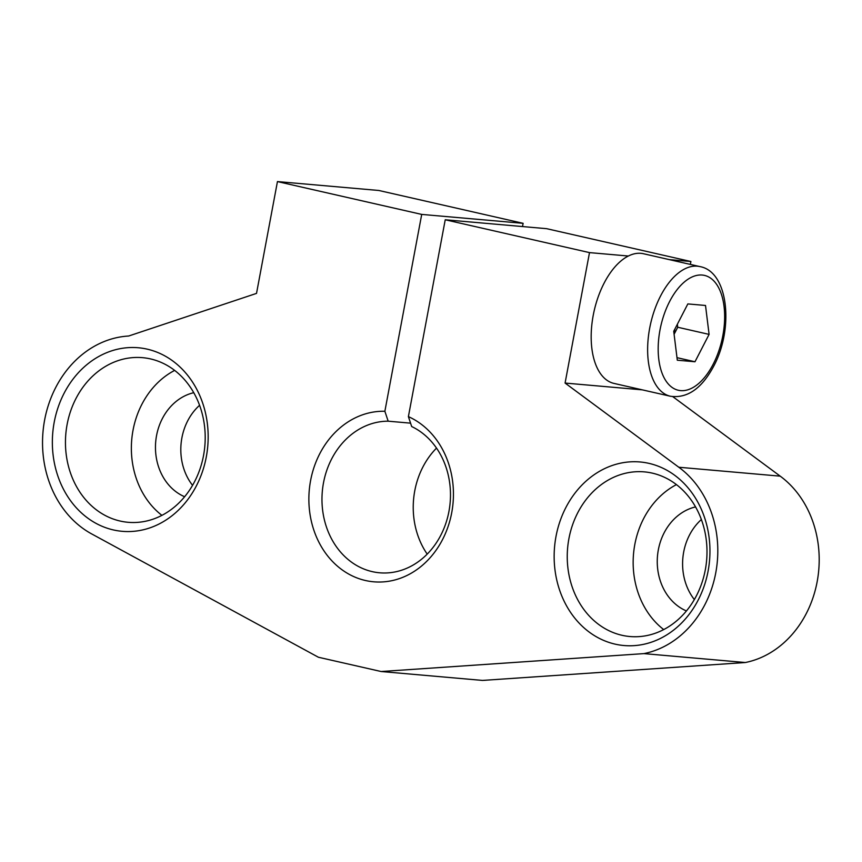 <?xml version="1.0" encoding="UTF-8"?>
<svg xmlns="http://www.w3.org/2000/svg" width="862" height="862" viewBox="0 0 862 862"><rect width="100%" height="100%" fill="white"/><g stroke="black" fill="none" stroke-linecap="round" stroke-linejoin="round"><path stroke-width="1.29" d="M206.309 456.849A92.137 77.795 95 0 1 113.342 529.925A92.137 77.795 95 0 1 54.209 422.229A92.137 77.795 95 0 1 147.176 349.142A92.137 77.795 95 0 1 206.309 456.849M67.117 424.46A82.633 69.768 -85 0 0 128.104 522.297A82.633 69.768 -85 0 0 203.54 455.513A82.633 69.768 -85 0 0 142.564 357.665A82.633 69.768 -85 0 0 67.117 424.46M708.101 571.064A92.137 77.795 95 0 1 615.134 644.14A92.137 77.795 95 0 1 556.001 536.444A92.137 77.795 95 0 1 648.967 463.368A92.137 77.795 95 0 1 708.101 571.064M568.909 538.675A82.633 69.768 -85 0 0 629.885 636.522A82.633 69.768 -85 0 0 705.332 569.728A82.633 69.768 -85 0 0 644.356 471.88A82.633 69.768 -85 0 0 568.909 538.675M451.72 512.707A85.489 72.182 95 0 1 365.466 580.514A85.489 72.182 95 0 1 310.589 480.587A85.489 72.182 95 0 1 384.872 411.271L388.169 421.184A75.985 64.154 -85 0 0 323.498 482.817A75.985 64.154 -85 0 0 379.582 572.788A75.985 64.154 -85 0 0 448.951 511.371A75.985 64.154 -85 0 0 411.691 426.539L408.394 416.626A85.489 72.182 95 0 1 451.72 512.707M427.196 554.104A75.985 64.154 95 0 1 414.762 490.834A75.985 64.154 95 0 1 436.517 448.1M694.341 599.564A54.144 45.708 95 0 1 683.685 552.046A54.144 45.708 95 0 1 701.377 519.517M192.549 485.338A54.144 45.708 95 0 1 181.904 437.821A54.144 45.708 95 0 1 199.585 405.291M174.652 370.401A82.633 69.768 -85 0 0 133.028 430.246A82.633 69.768 -85 0 0 161.916 515.357M676.444 484.616A82.633 69.768 -85 0 0 634.82 544.461A82.633 69.768 -85 0 0 663.708 629.572M384.872 411.271L421.712 214.412L277.445 181.58L256.52 293.392L128.675 336.018A103.752 87.601 -85 0 0 44.619 420.042A103.752 87.601 -85 0 0 91.641 533.901L318.401 657.243L381.123 671.52L643.936 653.611A101.414 85.618 -85 0 0 715.762 572.81A101.414 85.618 -85 0 0 678.814 467.247L565.084 383.062L589.5 252.609L445.234 219.767L546.637 228.678L690.893 261.509L690.354 264.408M410.571 423.156L388.169 421.184M695.559 506.921A54.144 45.708 -85 0 0 658.342 549.816A54.144 45.708 -85 0 0 686.421 610.942M193.767 392.695A54.144 45.708 -85 0 0 156.55 435.601A54.144 45.708 -85 0 0 184.63 496.727M408.394 416.626L445.234 219.767M421.712 214.412L523.115 223.323L522.501 226.555M381.123 671.52L482.526 680.42L745.339 662.522A101.414 85.618 -85 0 0 817.154 581.721A101.414 85.618 -85 0 0 780.218 476.158L672.823 396.671M523.115 223.323L378.849 190.48L277.445 181.58M589.5 252.609L628.376 256.025M669.289 259.613L690.893 261.509M643.936 653.611L745.339 662.522M565.084 383.062L642.298 389.85M673.933 332.872A28.683 15.268 102.8 0 0 674.989 328.831M604.057 283.242A66.493 35.385 102.8 0 0 613.927 383.396L670.377 396.24A66.493 35.385 -77.2 0 1 660.507 296.097A66.493 35.385 -77.2 0 1 699.901 266.584L643.44 253.73A66.493 35.385 102.8 0 0 604.057 283.242M677.306 360.208L673.728 331.288L687.844 303.92L705.515 305.471L709.092 334.391L694.987 361.76L677.306 360.208M677.36 324.252L677.726 327.248L709.092 334.391M674.106 334.284L677.726 327.248M676.993 357.665L694.987 361.76M678.814 467.247L780.218 476.158M669.591 301.56A58.885 31.344 102.8 0 0 666.337 381.489A58.885 31.344 102.8 0 0 713.23 364.12A58.885 31.344 102.8 0 0 716.494 284.18A58.885 31.344 102.8 0 0 669.591 301.56M670.377 396.24C687.283 398.621 701.722 388.59 713.714 366.167C734.025 328.508 728.487 271.605 699.901 266.584"/></g></svg>
